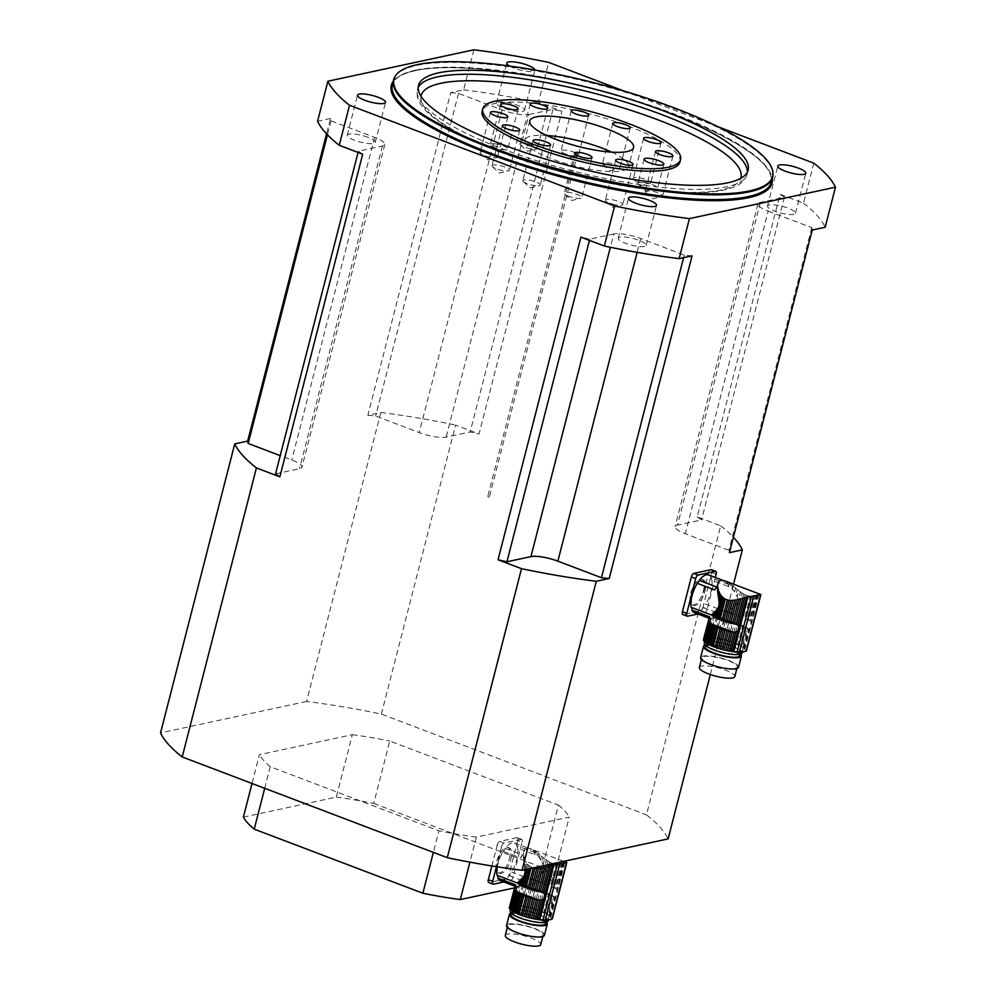 <?xml version="1.0" encoding="UTF-8"?>
<svg xmlns="http://www.w3.org/2000/svg" width="996" height="996" viewBox="0 0 996 996"><rect width="100%" height="100%" fill="white"/><g stroke="black" fill="none" stroke-linecap="round" stroke-linejoin="round"><path stroke-width="0.75" stroke-dasharray="4.98 3.74" d="M728.001 610.797L727.665 612.067A21.265 5.03 14.4 0 0 727.18 611.967L726.121 611.83L730.13 609.54L729.383 612.428A21.265 5.03 14.4 0 1 731.251 612.864A2.901 0.685 14.4 0 0 732.981 613.312L734.811 606.166L732.508 607.971L731.251 612.864M730.13 609.54L732.508 607.971M727.665 612.067A2.901 0.685 14.4 0 0 729.383 612.428M734.811 606.166C737.824 603.626 738.634 600.488 737.227 596.753L738.783 590.728L740.439 591.985L734.836 613.822A21.265 5.03 14.4 0 0 732.981 613.312M740.439 591.985L741.97 593.068L736.517 614.333A2.901 0.685 14.4 0 1 734.836 613.822M741.97 593.068L743.639 594.077L738.297 614.906A21.265 5.03 14.4 0 0 736.517 614.333M743.639 594.077L745.17 594.861L739.879 615.466A2.901 0.685 14.4 0 1 738.297 614.906M745.17 594.861L747.224 595.645L741.933 616.238A21.265 5.03 14.4 0 0 739.879 615.466M747.224 595.645L748.706 596.006L743.352 616.823A2.901 0.685 14.4 0 1 741.933 616.238M748.706 596.006L750.262 596.206L744.796 617.483A21.265 5.03 14.4 0 0 743.352 616.823M750.262 596.206L751.631 596.243L746.029 618.08A2.901 0.685 14.4 0 1 744.796 617.483M751.631 596.243L753.038 596.143L747.249 618.728A21.265 5.03 14.4 0 0 746.029 618.08M753.038 596.143L754.246 595.969L748.245 619.325A2.901 0.685 14.4 0 1 747.249 618.728M754.246 595.969L755.429 595.695L749.204 619.96A21.265 5.03 14.4 0 0 748.245 619.325M755.429 595.695L756.387 595.409L749.938 620.533A2.901 0.685 14.4 0 1 749.204 619.96M756.387 595.409L757.284 595.085L750.137 620.695A21.265 5.03 14.4 0 0 749.938 620.533M724.366 639.693A21.265 5.03 14.4 0 0 722.498 639.258L727.329 620.433A21.265 5.03 -165.6 0 1 729.197 620.869L724.366 639.693A2.901 0.685 14.4 0 0 726.096 640.129L730.927 621.317A21.265 5.03 -165.6 0 1 732.782 621.828L727.952 640.64A2.901 0.685 14.4 0 0 729.632 641.15L734.463 622.338A21.265 5.03 -165.6 0 1 736.243 622.911L731.413 641.723A2.901 0.685 14.4 0 0 732.994 642.283L737.824 623.471A21.265 5.03 -165.6 0 1 739.879 624.243L735.048 643.055A2.901 0.685 14.4 0 0 736.467 643.653L741.298 624.841A21.265 5.03 -165.6 0 1 742.742 625.488L737.912 644.3A2.901 0.685 14.4 0 0 739.144 644.898L743.975 626.086A21.265 5.03 -165.6 0 1 745.195 626.733L740.364 645.545A2.901 0.685 14.4 0 0 741.36 646.143L746.191 627.331A21.265 5.03 -165.6 0 1 747.137 627.966L742.306 646.778A2.901 0.685 14.4 0 0 743.053 647.35L747.884 628.538A21.265 5.03 -165.6 0 1 748.071 628.7L749.154 629.086L749.826 628.277L757.284 595.085M750.909 622.251L750.573 621.23M757.956 594.786L750.897 624.094M717.357 587.192L717.456 585.698L717.357 587.192M717.68 584.266L718.004 583.133L717.68 584.266M718.539 581.888L718.004 583.133M718.477 582.1L719.025 581.353L718.477 582.1M720.482 580.382L719.025 581.353M721.154 580.245L723.171 580.357M725.449 581.527L731.998 587.727L737.227 596.753M726.121 611.83L705.766 604.099A4.258 1.768 110.8 0 0 703.338 607.61A20.169 8.391 -69.2 0 1 694.299 612.615M708.629 574.929A20.169 8.391 -69.2 0 1 711.219 577.805L728.574 584.403A20.169 8.391 -69.2 0 1 729.209 586.769L711.854 580.17A20.169 8.391 -69.2 0 1 705.766 604.099M712.401 617.894L710.746 618.317L705.678 638.013A21.265 5.03 14.4 0 1 706.363 637.876A2.901 0.685 14.4 0 0 707.309 637.739L712.401 617.894L713.634 617.495L708.467 637.652A21.265 5.03 14.4 0 0 707.309 637.739M711.418 618.167L706.363 637.876M718.066 615.74L714.941 617.022L709.65 637.614A21.265 5.03 14.4 0 1 711.044 637.639A2.901 0.685 14.4 0 0 712.426 637.714L718.066 615.74L719.909 614.93L714.02 637.851A21.265 5.03 14.4 0 0 712.426 637.714M716.498 616.412L711.044 637.639M725.549 581.154L726.644 582.336M729.271 584.64L729.558 583.482L728.201 582.598L727.989 583.432M703.338 607.61L721.241 614.42L715.564 638.025A21.265 5.03 14.4 0 1 717.294 638.274A2.901 0.685 14.4 0 0 718.95 638.548L723.806 619.637L725.125 619.973A21.265 5.03 -165.6 0 1 725.611 620.072L720.78 638.884A21.265 5.03 14.4 0 0 718.95 638.548M720.917 617.184L722.274 618.877L717.294 638.274M731.998 587.727L732.521 585.673L731.089 584.577L730.678 586.146M734.724 591.636L735.621 588.163L734.114 586.943L733.43 589.644M738.783 590.728L737.252 589.508L736.081 594.064M740.713 651.123A19.571 4.631 -165.6 0 1 718.801 648.122A19.571 4.631 -165.6 0 1 705.131 639.942A19.571 4.631 -165.6 0 1 725.237 640.316A19.571 4.631 -165.6 0 1 743.028 649.678A19.571 4.631 -165.6 0 1 740.713 651.123M742.207 652.878A19.571 4.631 14.4 0 0 728.549 644.698A19.571 4.631 14.4 0 0 706.625 641.685A19.571 4.631 14.4 0 0 704.309 643.142M703.462 639.644A2.901 0.685 14.4 0 0 703.674 639.469A2.901 0.685 14.4 0 0 703.599 639.245L709.102 617.669L703.911 638.847A21.265 5.03 14.4 0 0 703.599 639.245M703.911 638.847A2.901 0.685 14.4 0 0 704.346 638.623A2.901 0.685 14.4 0 0 704.346 638.536L709.202 618.255L710.061 618.404L704.969 638.237A21.265 5.03 14.4 0 0 704.346 638.536M704.969 638.237A2.901 0.685 14.4 0 0 705.678 638.013M710.746 618.317L710.061 618.404M708.467 637.652A2.901 0.685 14.4 0 0 709.65 637.614M714.941 617.022L713.634 617.495M726.794 581.776L728.201 582.598M714.02 637.851A2.901 0.685 14.4 0 0 715.564 638.025M721.241 614.42L719.909 614.93M729.558 583.482L731.089 584.577M722.274 618.877L748.581 629.049L743.713 647.948A21.265 5.03 14.4 0 0 743.053 647.35M732.521 585.673L734.114 586.943M720.78 638.884A2.901 0.685 14.4 0 0 722.498 639.258M727.329 620.433A2.901 0.685 -165.6 0 1 725.611 620.072M735.621 588.163L737.252 589.508M730.927 621.317A2.901 0.685 -165.6 0 1 729.197 620.869M727.952 640.64A21.265 5.03 14.4 0 0 726.096 640.129M734.463 622.338A2.901 0.685 -165.6 0 1 732.782 621.828M731.413 641.723A21.265 5.03 14.4 0 0 729.632 641.15M737.824 623.471A2.901 0.685 -165.6 0 1 736.243 622.911M735.048 643.055A21.265 5.03 14.4 0 0 732.994 642.283M741.298 624.841A2.901 0.685 -165.6 0 1 739.879 624.243M737.912 644.3A21.265 5.03 14.4 0 0 736.467 643.653M743.975 626.086A2.901 0.685 -165.6 0 1 742.742 625.488M740.364 645.545A21.265 5.03 14.4 0 0 739.144 644.898M746.191 627.331A2.901 0.685 -165.6 0 1 745.195 626.733M742.306 646.778A21.265 5.03 14.4 0 0 741.36 646.143M747.884 628.538A2.901 0.685 -165.6 0 1 747.137 627.966M743.713 647.948A2.901 0.685 14.4 0 0 744.174 648.483L749.154 629.086M749.826 628.277L744.498 649.006A21.265 5.03 14.4 0 0 744.174 648.483M744.498 649.006A5.104 1.208 14.4 0 0 744.859 649.404L746.153 650.475A3.399 0.809 14.4 0 1 746.415 650.911M760.645 594.475L758.491 594.5M705.131 646.765A17.866 4.233 -165.6 0 1 707.247 645.445A17.866 4.233 -165.6 0 1 727.267 648.184A17.866 4.233 -165.6 0 1 739.742 655.654M708.069 642.233A17.866 4.233 -165.6 0 1 728.088 644.985A17.866 4.233 -165.6 0 1 740.563 652.455A17.866 4.233 -165.6 0 1 722.212 652.106A17.866 4.233 -165.6 0 1 705.952 643.565A17.866 4.233 -165.6 0 1 708.069 642.233M740.551 654.16A19.571 4.631 14.4 0 0 724.329 646.914A19.571 4.631 14.4 0 0 705.803 644.898A19.571 4.631 14.4 0 0 705.143 645.059M699.379 667.482A18.289 4.333 -165.6 0 1 701.545 666.125A18.289 4.333 -165.6 0 1 722.038 668.938A18.289 4.333 -165.6 0 1 734.811 676.583M704.01 656.513A18.289 4.333 -165.6 0 1 724.503 659.327A18.289 4.333 -165.6 0 1 737.277 666.971A18.289 4.333 -165.6 0 1 718.477 666.623A18.289 4.333 -165.6 0 1 701.844 657.87A18.289 4.333 -165.6 0 1 704.01 656.513M738.509 667.283A19.571 4.631 14.4 0 0 724.851 659.115A19.571 4.631 14.4 0 0 702.927 656.103A19.571 4.631 14.4 0 0 700.611 657.559M715.327 577.468L707.247 608.942L702.902 607.299A3.399 1.419 -69.2 0 1 700.487 610.834L683.206 614.557L687.539 616.213M711.443 569.712A3.399 1.419 -69.2 0 1 711.829 572.551L702.902 607.299M700.487 610.834L704.832 612.49L697.885 613.984M711.219 577.805A4.258 1.768 110.8 0 0 711.854 580.17M704.832 612.49A3.399 1.419 110.8 0 0 707.247 608.942M703.5 590.753A13.608 5.665 110.8 0 0 701.968 579.398A13.608 5.665 110.8 0 0 691.834 590.105A13.608 5.665 110.8 0 0 692.295 604.846A13.608 5.665 110.8 0 0 703.5 590.753M728.574 584.403A4.258 1.768 110.8 0 0 729.209 586.769M716.61 586.98A4.258 1.768 -69.2 0 1 714.605 589.918M704.944 591.3A13.608 5.665 110.8 0 0 703.413 579.946A13.608 5.665 110.8 0 0 693.278 590.665A13.608 5.665 110.8 0 0 693.739 605.394A13.608 5.665 110.8 0 0 704.944 591.3M533.906 878.783L533.582 880.053A21.265 5.03 14.4 0 0 533.097 879.966L532.026 879.817L536.035 877.526L535.3 880.414A21.265 5.03 14.4 0 1 537.168 880.862A2.901 0.685 14.4 0 0 538.898 881.298L540.728 874.164L538.425 875.957L537.168 880.862M536.035 877.526L538.425 875.957M533.582 880.053A2.901 0.685 14.4 0 0 535.3 880.414M540.728 874.164C543.729 871.612 544.538 868.475 543.144 864.74L544.688 858.714L546.356 859.984L540.741 881.809A21.265 5.03 14.4 0 0 538.898 881.298M546.356 859.984L547.887 861.054L542.422 882.319A2.901 0.685 14.4 0 1 540.741 881.809M547.887 861.054L549.555 862.075L544.202 882.892A21.265 5.03 14.4 0 0 542.422 882.319M549.555 862.075L551.087 862.847L545.796 883.452A2.901 0.685 14.4 0 1 544.202 882.892M551.087 862.847L553.129 863.632L547.837 884.224A21.265 5.03 14.4 0 0 545.796 883.452M553.129 863.632L554.61 863.993L549.269 884.822A2.901 0.685 14.4 0 1 547.837 884.224M554.61 863.993L556.166 864.192L550.713 885.469A21.265 5.03 14.4 0 0 549.269 884.822M556.166 864.192L557.548 864.229L551.946 886.067A2.901 0.685 14.4 0 1 550.713 885.469M557.548 864.229L558.955 864.142L553.154 886.714A21.265 5.03 14.4 0 0 551.946 886.067M558.955 864.142L560.163 863.955L554.162 887.312A2.901 0.685 14.4 0 1 553.154 886.714M560.163 863.955L561.346 863.681L555.108 887.946A21.265 5.03 14.4 0 0 554.162 887.312M561.346 863.681L562.304 863.395L555.855 888.519A2.901 0.685 14.4 0 1 555.108 887.946M562.304 863.395L563.201 863.071L556.042 888.681A21.265 5.03 14.4 0 0 555.855 888.519M530.283 907.68A21.265 5.03 14.4 0 0 528.415 907.244L533.246 888.432A21.265 5.03 -165.6 0 1 535.113 888.868L530.283 907.68A2.901 0.685 14.4 0 0 532.001 908.115L536.832 889.303A21.265 5.03 -165.6 0 1 538.687 889.814L533.856 908.638A2.901 0.685 14.4 0 0 535.537 909.136L540.367 890.324A21.265 5.03 -165.6 0 1 542.148 890.897L537.317 909.709A2.901 0.685 14.4 0 0 538.911 910.269L543.741 891.457A21.265 5.03 -165.6 0 1 545.783 892.229L540.953 911.041A2.901 0.685 14.4 0 0 542.384 911.639L547.215 892.827A21.265 5.03 -165.6 0 1 548.659 893.474L543.828 912.286A2.901 0.685 14.4 0 0 545.049 912.884L549.879 894.072A21.265 5.03 -165.6 0 1 551.099 894.719L546.269 913.544A2.901 0.685 14.4 0 0 547.277 914.129L552.108 895.317A21.265 5.03 -165.6 0 1 553.054 895.952L548.223 914.764A2.901 0.685 14.4 0 0 548.97 915.336L553.801 896.525A21.265 5.03 -165.6 0 1 553.988 896.686L555.058 897.072L555.731 896.263L563.201 863.071M556.826 890.237L556.478 889.216M563.873 862.773L556.814 892.08M497.278 866.831A20.169 8.391 -69.2 0 1 503.167 851.306L520.522 857.905A20.169 8.391 -69.2 0 1 522.514 854.966L505.159 848.368A20.169 8.391 -69.2 0 1 514.546 842.915A20.169 8.391 -69.2 0 1 517.136 845.791L534.491 852.389A20.169 8.391 -69.2 0 1 535.126 854.755L517.771 848.169A20.169 8.391 -69.2 0 1 511.67 872.085A4.258 1.768 110.8 0 0 509.242 875.596A20.169 8.391 -69.2 0 1 500.216 880.613M526.037 869.458L527.419 864.055L526.398 862.648L524.967 869.695M524.855 868.674L523.56 854.033L523.286 856.996M523.597 852.252L523.56 854.033L523.597 852.252M524.394 850.086L523.734 851.692L524.394 850.086M525.639 848.729L524.444 849.874L527.071 848.231L525.651 848.704M527.071 848.231L527.98 848.231L527.071 848.231M529.063 848.455L530.133 848.853L529.063 848.455M531.366 849.513L529.088 848.343M533.906 851.418L535.176 852.626L535.475 851.48L532.549 850.335M536.595 854.132L537.915 855.713L538.438 853.659L536.993 852.564L536.595 854.132L535.176 852.626M539.334 857.631L540.641 859.623L541.525 856.149L540.031 854.929L539.334 857.631L537.915 855.713M544.688 858.714L543.169 857.494L541.998 862.063L540.641 859.623M541.998 862.063L543.144 864.74M532.026 879.817L511.67 872.085M529.212 868.773L529.835 866.308L533.383 867.877M531.204 867.13L530.868 868.412M529.835 866.308L528.515 865.213L527.507 869.147M527.419 864.055L528.515 865.213M523.659 861.005L524.357 858.303L525.602 861.279L524.419 865.835M524.88 859.735L523.983 863.196M524.357 858.303L523.933 856.784L523.41 858.826M523.684 855.427L523.933 856.784M518.318 885.88L516.65 886.303L511.595 906.011A21.265 5.03 14.4 0 1 512.268 905.862A2.901 0.685 14.4 0 0 513.214 905.725L518.318 885.88L519.551 885.481L514.372 905.638A21.265 5.03 14.4 0 0 513.214 905.725M517.335 886.154L512.268 905.862M523.983 883.738L520.846 885.008L515.555 905.601A21.265 5.03 14.4 0 1 516.949 905.625A2.901 0.685 14.4 0 0 518.343 905.7L523.983 883.738L525.813 882.917L519.924 905.837A21.265 5.03 14.4 0 0 518.343 905.7M522.402 884.398L516.949 905.625M509.242 875.596L527.145 882.406L521.468 906.011A21.265 5.03 14.4 0 1 523.211 906.26A2.901 0.685 14.4 0 0 524.867 906.534L529.723 887.623L531.03 887.971A21.265 5.03 -165.6 0 1 531.528 888.058L526.697 906.883A21.265 5.03 14.4 0 0 524.867 906.534M526.822 885.17L528.191 886.863L523.211 906.26M546.63 919.121A19.571 4.631 -165.6 0 1 524.705 916.108A19.571 4.631 -165.6 0 1 511.035 907.929A19.571 4.631 -165.6 0 1 531.142 908.302A19.571 4.631 -165.6 0 1 548.945 917.665A19.571 4.631 -165.6 0 1 546.63 919.121M548.124 920.864A19.571 4.631 14.4 0 0 534.454 912.685A19.571 4.631 14.4 0 0 512.542 909.672A19.571 4.631 14.4 0 0 510.213 911.128M525.602 861.279L526.398 862.648M509.379 907.63A2.901 0.685 14.4 0 0 509.579 907.456A2.901 0.685 14.4 0 0 509.516 907.232L515.019 885.656L509.828 906.833A21.265 5.03 14.4 0 0 509.516 907.232M509.828 906.833A2.901 0.685 14.4 0 0 510.251 906.609A2.901 0.685 14.4 0 0 510.251 906.522L515.106 886.241L515.978 886.39L510.873 906.223A21.265 5.03 14.4 0 0 510.251 906.522M510.873 906.223A2.901 0.685 14.4 0 0 511.595 906.011M516.65 886.303L515.978 886.39M514.372 905.638A2.901 0.685 14.4 0 0 515.555 905.601M520.846 885.008L519.551 885.481M530.183 848.642L531.453 849.152L530.183 848.642M532.698 849.762L534.117 850.584M519.924 905.837A2.901 0.685 14.4 0 0 521.468 906.011M527.145 882.406L525.813 882.917M535.475 851.48L536.993 852.564M528.191 886.863L554.486 897.035L549.618 915.947A21.265 5.03 14.4 0 0 548.97 915.336M538.438 853.659L540.031 854.929M526.697 906.883A2.901 0.685 14.4 0 0 528.415 907.244M533.246 888.432A2.901 0.685 -165.6 0 1 531.528 888.058M541.525 856.149L543.169 857.494M536.832 889.303A2.901 0.685 -165.6 0 1 535.113 888.868M533.856 908.638A21.265 5.03 14.4 0 0 532.001 908.115M540.367 890.324A2.901 0.685 -165.6 0 1 538.687 889.814M537.317 909.709A21.265 5.03 14.4 0 0 535.537 909.136M543.741 891.457A2.901 0.685 -165.6 0 1 542.148 890.897M540.953 911.041A21.265 5.03 14.4 0 0 538.911 910.269M547.215 892.827A2.901 0.685 -165.6 0 1 545.783 892.229M543.828 912.286A21.265 5.03 14.4 0 0 542.384 911.639M549.879 894.072A2.901 0.685 -165.6 0 1 548.659 893.474M546.269 913.544A21.265 5.03 14.4 0 0 545.049 912.884M552.108 895.317A2.901 0.685 -165.6 0 1 551.099 894.719M548.223 914.764A21.265 5.03 14.4 0 0 547.277 914.129M553.801 896.525A2.901 0.685 -165.6 0 1 553.054 895.952M549.618 915.947A2.901 0.685 14.4 0 0 550.078 916.469L555.058 897.072M555.731 896.263L550.415 916.992A21.265 5.03 14.4 0 0 550.078 916.469M550.415 916.992A5.104 1.208 14.4 0 0 550.763 917.391L552.058 918.461A3.399 0.809 14.4 0 1 552.319 918.91M566.562 862.461L564.408 862.486M511.048 914.751A17.866 4.233 -165.6 0 1 513.164 913.432A17.866 4.233 -165.6 0 1 533.171 916.183A17.866 4.233 -165.6 0 1 545.659 923.641M513.986 910.232A17.866 4.233 -165.6 0 1 533.993 912.971A17.866 4.233 -165.6 0 1 546.48 920.441A17.866 4.233 -165.6 0 1 528.117 920.092A17.866 4.233 -165.6 0 1 511.869 911.552A17.866 4.233 -165.6 0 1 513.986 910.232M546.468 922.147A19.571 4.631 14.4 0 0 530.245 914.901A19.571 4.631 14.4 0 0 511.72 912.884A19.571 4.631 14.4 0 0 511.048 913.058M505.283 935.468A18.289 4.333 -165.6 0 1 507.462 934.111A18.289 4.333 -165.6 0 1 527.942 936.925A18.289 4.333 -165.6 0 1 540.716 944.569M509.927 924.5A18.289 4.333 -165.6 0 1 530.407 927.313A18.289 4.333 -165.6 0 1 543.181 934.958A18.289 4.333 -165.6 0 1 524.394 934.609A18.289 4.333 -165.6 0 1 507.748 925.857A18.289 4.333 -165.6 0 1 509.927 924.5M544.426 935.281A19.571 4.631 14.4 0 0 530.756 927.102A19.571 4.631 14.4 0 0 508.844 924.089A19.571 4.631 14.4 0 0 506.516 925.545M522.078 842.18A3.399 1.419 110.8 0 0 521.692 839.342A3.399 1.419 110.8 0 0 521.306 839.329L516.974 837.673A3.399 1.419 -69.2 0 1 517.36 837.698A3.399 1.419 -69.2 0 1 517.733 840.537L522.078 842.18L513.152 876.928L508.819 875.285A3.399 1.419 -69.2 0 1 506.404 878.821L489.111 882.543L493.456 884.199M517.733 840.537L508.819 875.285M506.404 878.821L510.736 880.476L503.802 881.97M521.306 839.329L504.013 843.039A3.399 1.419 110.8 0 0 501.598 846.588L497.265 844.944L491.862 865.972M501.598 846.588L496.444 866.694M516.974 837.673L499.681 841.396L504.013 843.039M505.159 848.368A4.258 1.768 -69.2 0 1 503.167 851.306M517.136 845.791A4.258 1.768 110.8 0 0 517.771 848.169M510.736 880.476A3.399 1.419 110.8 0 0 513.152 876.928M509.417 858.739A13.608 5.665 110.8 0 0 507.873 847.384A13.608 5.665 110.8 0 0 497.739 858.104A13.608 5.665 110.8 0 0 498.199 872.832A13.608 5.665 110.8 0 0 509.417 858.739M497.265 844.944A3.399 1.419 -69.2 0 1 499.681 841.396M534.491 852.389A4.258 1.768 110.8 0 0 535.126 854.755M522.514 854.966A4.258 1.768 -69.2 0 1 520.522 857.905M510.861 859.287A13.608 5.665 110.8 0 0 509.317 847.932A13.608 5.665 110.8 0 0 499.195 858.652A13.608 5.665 110.8 0 0 499.656 873.38A13.608 5.665 110.8 0 0 510.861 859.287M243.385 817.118L336.299 797.124L352.335 734.687L259.421 754.669L252.013 783.479M264.712 788.309L270.252 766.708L438.912 830.801L433.36 852.402M336.299 797.124A161.651 38.284 -165.6 0 1 373.737 803.436L389.76 740.999L558.42 805.092L542.384 867.541A161.651 38.284 -165.6 0 1 553.228 879.568L569.264 817.118L476.349 837.113L469.913 862.163M553.228 879.568L514.434 887.909M373.737 803.436L542.384 867.541M813.794 163.157L803.523 203.184L780.08 194.282L697.237 516.912L720.681 525.826L646.479 814.84A263.741 62.474 -165.6 0 1 668.129 838.893M473.909 49.8L463.626 89.827L450.715 92.603L367.873 415.245L380.796 412.469L306.581 701.483A263.741 62.474 -165.6 0 1 381.381 714.095L646.479 814.84M381.381 714.095L455.595 425.08L479.039 433.995L561.881 111.353L538.425 102.439L548.709 62.412M624.094 91.059L718.079 126.778M306.581 701.483L160.543 732.907M362.693 154.206A248.427 58.839 -165.6 0 1 358.386 151.205L382.389 146.038A20.418 4.831 14.4 0 0 384.817 144.52A20.418 4.831 14.4 0 0 374.596 137.386L331.021 120.827A248.427 58.839 -165.6 0 1 330.51 118.474L326.551 133.875M330.51 118.474L317.587 121.251M710.335 674.529L733.529 584.166M275.543 473.847L299.547 468.68A20.418 4.831 14.4 0 0 301.975 467.161A20.418 4.831 14.4 0 0 291.753 460.028L280.212 455.645M380.796 412.469A263.741 62.474 -165.6 0 1 455.595 425.08M367.873 415.245A248.427 58.839 -165.6 0 1 375.654 416.042L419.229 432.6A20.418 4.831 14.4 0 0 446.146 437.144L470.149 431.978A248.427 58.839 -165.6 0 1 479.039 433.995M720.681 525.826A263.741 62.474 -165.6 0 1 733.38 537.255M697.237 516.912A248.427 58.839 -165.6 0 1 701.545 519.912L677.541 525.079A20.418 4.831 14.4 0 0 675.114 526.598A20.418 4.831 14.4 0 0 685.335 533.731L728.91 550.29A248.427 58.839 -165.6 0 1 729.421 552.656M558.42 805.092A161.651 38.284 -165.6 0 1 569.264 817.118M352.335 734.687A161.651 38.284 -165.6 0 1 389.76 740.999M270.252 766.708A161.651 38.284 -165.6 0 1 259.421 754.669M476.349 837.113A161.651 38.284 -165.6 0 1 438.912 830.801M803.523 203.184A263.741 62.474 -165.6 0 1 825.186 227.237M769.236 205.002A14.467 3.424 14.4 0 0 767.518 206.072A14.467 3.424 14.4 0 0 780.677 212.995A14.467 3.424 14.4 0 0 795.53 213.269A14.467 3.424 14.4 0 0 788.297 208.214A14.467 3.424 14.4 0 0 769.236 205.002M463.626 89.827A263.741 62.474 -165.6 0 1 538.425 102.439M509.554 66.047A14.467 3.424 14.4 0 0 533.109 71.326A14.467 3.424 14.4 0 0 534.827 70.255A14.467 3.424 14.4 0 0 534.84 69.981M522.825 111.365A14.467 3.424 14.4 0 0 524.543 110.282A14.467 3.424 14.4 0 0 511.384 103.372A14.467 3.424 14.4 0 0 496.531 103.086A14.467 3.424 14.4 0 0 506.628 109.137A14.467 3.424 14.4 0 0 522.825 111.365M368.01 137.348A14.467 3.424 14.4 0 0 347.231 135.207A14.467 3.424 14.4 0 0 360.39 142.129A14.467 3.424 14.4 0 0 375.255 142.403A14.467 3.424 14.4 0 0 368.01 137.348M619.935 237.123A14.467 3.424 14.4 0 0 618.23 238.193A14.467 3.424 14.4 0 0 628.327 244.244A14.467 3.424 14.4 0 0 644.524 246.46A14.467 3.424 14.4 0 0 646.242 245.39A14.467 3.424 14.4 0 0 636.145 239.351A14.467 3.424 14.4 0 0 619.935 237.123M394.727 77.115A195.677 46.351 -165.6 0 1 416.789 65.4A195.677 46.351 -165.6 0 1 629.982 93.636A195.677 46.351 -165.6 0 1 772.983 174.238M679.932 161.999A102.09 24.178 14.4 0 0 608.631 119.333A102.09 24.178 14.4 0 0 494.277 103.634A102.09 24.178 14.4 0 0 482.164 111.228M692.058 255.872A248.427 58.839 -165.6 0 1 684.277 255.076L640.702 238.517A20.418 4.831 14.4 0 0 613.785 233.973L610.361 247.282M613.785 233.973L589.769 239.14A248.427 58.839 -165.6 0 1 580.892 237.123M684.277 255.076L683.605 257.69M589.769 239.14L589.458 240.385M358.386 151.205L358.062 152.45M331.021 120.827L327.435 134.796M450.715 92.603A248.427 58.839 -165.6 0 1 458.496 93.4L502.071 109.958A20.418 4.831 14.4 0 0 528.988 114.503L446.146 437.144M528.988 114.503L552.992 109.336A248.427 58.839 -165.6 0 1 561.881 111.353M458.496 93.4L375.654 416.042M552.992 109.336L470.149 431.978M780.08 194.282A248.427 58.839 -165.6 0 1 784.387 197.27L760.384 202.437A20.418 4.831 14.4 0 0 757.956 203.956A20.418 4.831 14.4 0 0 768.177 211.09L685.335 533.731M768.177 211.09L811.752 227.648A248.427 58.839 -165.6 0 1 812.263 230.014M784.387 197.27L701.545 519.912M811.752 227.648L728.91 550.29M656.489 189.003A10.209 2.415 -165.6 0 1 647.076 188.02A10.209 2.415 -165.6 0 1 638.523 184.335A10.209 2.415 -165.6 0 1 637.913 183.164A10.209 2.415 -165.6 0 1 639.133 182.417A10.209 2.415 -165.6 0 1 650.562 183.986A10.209 2.415 -165.6 0 1 657.696 188.244A10.209 2.415 -165.6 0 1 656.601 188.979A10.209 2.415 -165.6 0 1 656.489 189.003M661.581 196.66A9.001 2.129 -165.6 0 1 653.289 195.789A9.001 2.129 -165.6 0 1 645.744 192.552A9.001 2.129 -165.6 0 1 645.209 191.518A9.001 2.129 -165.6 0 1 646.28 190.846A9.001 2.129 -165.6 0 1 656.352 192.228A9.001 2.129 -165.6 0 1 662.639 195.988A9.001 2.129 -165.6 0 1 661.68 196.635A9.001 2.129 -165.6 0 1 661.581 196.66M650.774 182.629A9.001 2.129 -165.6 0 1 650.762 182.791A9.001 2.129 -165.6 0 1 649.79 183.438A9.001 2.129 -165.6 0 1 641.511 182.629A9.001 2.129 -165.6 0 1 633.854 179.355A9.001 2.129 -165.6 0 1 633.307 178.496A9.001 2.129 -165.6 0 1 633.319 178.321A9.001 2.129 -165.6 0 1 642.221 178.409A9.001 2.129 -165.6 0 1 650.774 182.629M618.69 166.344A9.001 2.129 -165.6 0 1 619.935 167.913A9.001 2.129 -165.6 0 1 618.977 168.548A9.001 2.129 -165.6 0 1 611.507 167.938A9.001 2.129 -165.6 0 1 603.75 165A9.001 2.129 -165.6 0 1 603.041 164.465A9.001 2.129 -165.6 0 1 602.505 163.431A9.001 2.129 -165.6 0 1 609.129 163.033A9.001 2.129 -165.6 0 1 618.69 166.344M573.945 152.176A9.001 2.129 -165.6 0 1 578.452 155.314A9.001 2.129 -165.6 0 1 577.481 155.961A9.001 2.129 -165.6 0 1 565.516 153.982A9.001 2.129 -165.6 0 1 561.545 151.865A9.001 2.129 -165.6 0 1 561.009 150.844A9.001 2.129 -165.6 0 1 573.945 152.176M528.503 143.922A9.001 2.129 -165.6 0 1 537.404 148.392A9.001 2.129 -165.6 0 1 536.433 149.039A9.001 2.129 -165.6 0 1 528.851 148.392A9.001 2.129 -165.6 0 1 520.497 144.943A9.001 2.129 -165.6 0 1 519.962 143.922A9.001 2.129 -165.6 0 1 528.503 143.922M494.551 143.785A9.001 2.129 -165.6 0 1 503.59 145.976A9.001 2.129 -165.6 0 1 507.798 149.002A9.001 2.129 -165.6 0 1 506.827 149.649A9.001 2.129 -165.6 0 1 503.59 149.736A9.001 2.129 -165.6 0 1 490.891 145.553A9.001 2.129 -165.6 0 1 490.356 144.52A9.001 2.129 -165.6 0 1 494.551 143.785M481.193 151.815A9.001 2.129 -165.6 0 1 491.277 153.21A9.001 2.129 -165.6 0 1 497.564 156.97A9.001 2.129 -165.6 0 1 496.593 157.605A9.001 2.129 -165.6 0 1 496.494 157.629A9.001 2.129 -165.6 0 1 488.202 156.758A9.001 2.129 -165.6 0 1 480.657 153.521A9.001 2.129 -165.6 0 1 480.122 152.488A9.001 2.129 -165.6 0 1 481.193 151.815M491.999 165.859A9.001 2.129 -165.6 0 1 492.012 165.685A9.001 2.129 -165.6 0 1 500.913 165.772A9.001 2.129 -165.6 0 1 509.466 169.992A9.001 2.129 -165.6 0 1 509.454 170.167A9.001 2.129 -165.6 0 1 508.483 170.802A9.001 2.129 -165.6 0 1 500.204 169.992A9.001 2.129 -165.6 0 1 492.547 166.718A9.001 2.129 -165.6 0 1 491.999 165.859M524.07 182.144A9.001 2.129 -165.6 0 1 523.361 181.608A9.001 2.129 -165.6 0 1 522.825 180.575A9.001 2.129 -165.6 0 1 529.461 180.176A9.001 2.129 -165.6 0 1 539.023 183.476A9.001 2.129 -165.6 0 1 540.268 185.044A9.001 2.129 -165.6 0 1 539.297 185.692A9.001 2.129 -165.6 0 1 531.827 185.069A9.001 2.129 -165.6 0 1 524.07 182.144M568.828 196.312A9.001 2.129 -165.6 0 1 564.856 194.195A9.001 2.129 -165.6 0 1 564.321 193.162A9.001 2.129 -165.6 0 1 577.257 194.494A9.001 2.129 -165.6 0 1 581.764 197.644A9.001 2.129 -165.6 0 1 580.793 198.291A9.001 2.129 -165.6 0 1 568.828 196.312M614.258 204.566A9.001 2.129 -165.6 0 1 605.904 201.117A9.001 2.129 -165.6 0 1 605.369 200.084A9.001 2.129 -165.6 0 1 613.91 200.084A9.001 2.129 -165.6 0 1 622.811 204.566A9.001 2.129 -165.6 0 1 621.84 205.213A9.001 2.129 -165.6 0 1 614.258 204.566M611.594 152.139A53.597 12.699 -165.6 0 1 628.638 166.755A53.597 12.699 -165.6 0 1 622.288 170.739A53.597 12.699 -165.6 0 1 562.254 162.497A53.597 12.699 -165.6 0 1 524.817 140.1A53.597 12.699 -165.6 0 1 546.792 135.493M577.456 153.695L575.9 153.21L577.456 153.695M489.273 497.153L487.716 496.668L489.273 497.153M758.977 594.425L744.859 649.404M760.496 594.612L746.153 650.475M711.829 572.551L716.161 574.194M711.804 615.279L734.749 624.006M750.137 620.695L727.18 611.967M725.125 619.973L748.071 628.7M564.881 862.412L550.763 917.391M566.4 862.598L552.058 918.461M517.708 883.265L540.666 891.993M556.042 888.681L533.097 879.966M531.03 887.971L553.988 896.686M393.208 81.361A196.523 46.551 -165.6 0 1 414.622 70.728A196.523 46.551 -165.6 0 1 626.173 98.318A196.523 46.551 -165.6 0 1 772.274 178.682M415.556 70.206A195.677 46.351 14.4 0 0 392.337 84.747C393.893 78.472 401.45 73.816 415.008 70.766C463.862 58.602 598.945 82.805 686.817 119.62C745.394 144.482 773.581 165.299 771.402 182.069A195.677 46.351 14.4 0 0 634.738 100.297A195.677 46.351 14.4 0 0 415.556 70.206M421.022 96.288A165.05 39.093 14.4 0 0 537.902 164.987A165.05 39.093 14.4 0 0 721.328 189.925A165.05 39.093 14.4 0 0 740.7 178.359M747.386 172.071A170.154 40.301 -165.6 0 1 747.087 174.126A170.154 40.301 -165.6 0 1 726.893 186.775A170.154 40.301 -165.6 0 1 536.309 160.605A170.154 40.301 -165.6 0 1 417.473 89.491A170.154 40.301 -165.6 0 1 418.195 87.548M640.702 238.517L637.154 252.337M382.389 146.038L299.547 468.68M374.596 137.386L291.753 460.028M502.071 109.958L419.229 432.6M760.384 202.437L677.541 525.079M722.698 580.27L723.806 580.693M717.767 585.735L717.494 586.793M705.131 639.942L704.633 641.847M743.028 649.678L742.431 652.044M709.189 619.151L703.711 640.49M709.202 617.931L703.674 639.469M709.538 618.379L704.346 638.623M705.952 643.565L705.479 645.396M740.563 652.455L740.09 654.285M701.844 657.87L701.433 659.464M737.277 666.971L736.866 668.565M736.218 624.405L691.224 607.299M692.295 604.846L693.739 605.394M701.968 579.398L703.413 579.946M514.546 842.915L529.71 848.679M523.672 853.734L523.41 854.78M511.035 907.929L510.55 909.834M548.945 917.665L548.335 920.03M515.094 887.137L509.616 908.477M515.106 885.917L509.579 907.456M515.455 886.365L510.251 906.609M511.869 911.552L511.396 913.382M546.48 920.441L546.007 922.271M507.748 925.857L507.338 927.45M543.181 934.958L542.783 936.551M517.36 837.698L521.692 839.342M563.674 861.366L530.669 848.816M542.135 892.391L497.129 875.285M498.199 872.832L499.656 873.38M507.873 847.384L509.317 847.932M795.53 213.269L805.814 173.242M767.518 206.072L777.801 166.046M524.543 110.282L534.827 70.255M496.531 103.086L506.802 63.059M375.255 142.403L385.527 102.376M347.231 135.207L357.514 95.18M646.242 245.39L656.526 205.363M618.23 238.193L628.501 198.167M418.494 85.494L417.473 89.491C416.228 96.164 418.42 102.538 424.047 108.601C442.025 129.804 499.382 155.463 564.284 172.781C609.477 184.721 649.79 191.332 685.198 192.639C700.649 193.1 713.472 192.265 723.631 190.112L732.122 187.709C739.966 185.094 744.958 180.575 747.087 174.126L748.12 170.117M384.817 144.52L301.975 467.161M757.956 203.956L675.114 526.598M638.523 184.335L646.329 191.481L656.601 188.979M644.088 159.148L637.913 183.164M663.859 164.228L657.696 188.244M645.744 192.552L652.617 198.839L661.68 196.635M655.48 151.492L645.209 191.518M672.923 155.961L662.639 195.988M633.854 179.355L640.727 185.642L649.79 183.438M643.603 138.295L633.319 178.321M661.033 142.764L650.762 182.791M603.041 164.465L609.913 170.764L618.977 168.548M612.777 123.404L602.505 163.431M630.219 127.874L619.935 167.913M561.545 151.865L568.417 158.165L577.481 155.961M571.293 110.805L561.009 150.844M588.723 115.287L578.452 155.314M520.497 144.943L527.37 151.243L536.433 149.039M530.245 103.883L519.962 143.922M547.676 108.365L537.404 148.392M490.891 145.553L497.763 151.853L506.827 149.649M500.639 104.493L490.356 144.52M518.069 108.962L507.798 149.002M480.657 153.521L487.542 159.821L496.593 157.605M490.406 112.461L480.122 152.488M507.836 116.93L497.564 156.97M492.547 166.718L499.419 173.018L508.483 170.802M502.295 125.658L492.012 165.685M519.725 130.127L509.454 170.167M523.361 181.608L530.245 187.895L539.297 185.692M533.109 140.548L522.825 180.575M550.539 145.018L540.268 185.044M564.856 194.195L571.729 200.495L580.793 198.291M574.605 153.135L564.321 193.162M592.035 157.617L581.764 197.644M605.904 201.117L612.777 207.417L621.84 205.213M615.653 160.057L605.369 200.084M633.083 164.527L622.811 204.566M529.748 120.877L524.817 140.1M633.581 147.545L628.638 166.755M575.9 153.21L487.716 496.668M577.556 153.633L489.372 497.091"/><path stroke-width="1.49" d="M734.749 600.078L736.679 599.741L730.678 623.11A2.901 0.685 14.4 0 0 728.96 622.662L734.749 600.078L732.707 600.314L727.105 622.151A2.901 0.685 14.4 0 0 725.424 621.641L730.877 600.376L728.985 600.252L723.644 621.068A2.901 0.685 14.4 0 0 722.05 620.52L727.341 599.916L725.3 599.144L720.008 619.736A2.901 0.685 14.4 0 0 718.577 619.151L723.93 598.322L722.598 597.226L717.132 618.504A2.901 0.685 14.4 0 0 715.9 617.894L721.515 596.056L720.482 594.662L718.938 600.688C719.56 604.609 718.751 607.747 716.522 610.112L711.418 614.993L691.062 607.261A20.169 8.391 -69.2 0 1 697.25 583.32L714.605 589.918A20.169 8.391 -69.2 0 1 716.61 586.98L699.254 580.382A20.169 8.391 -69.2 0 1 708.629 574.929L722.698 580.27M718.938 600.688L717.506 590.84L717.68 584.266M718.477 582.1L717.456 585.698M720.482 580.382L718.539 581.888M714.941 611.756L713.684 616.649A2.901 0.685 14.4 0 1 714.692 617.246A21.265 5.03 14.4 0 0 715.9 617.894M716.522 610.112L714.692 617.246M712.314 614.171L711.991 615.441A2.901 0.685 14.4 0 1 712.738 616.014A21.265 5.03 14.4 0 0 713.684 616.649M713.485 613.113L712.738 616.014M727.105 622.151A21.265 5.03 14.4 0 0 728.96 622.662M730.877 600.376L732.707 600.314M723.644 621.068A21.265 5.03 14.4 0 0 725.424 621.641M727.341 599.916L728.985 600.252M720.008 619.736A21.265 5.03 14.4 0 0 722.05 620.52M723.93 598.322L725.3 599.144M717.132 618.504A21.265 5.03 14.4 0 0 718.577 619.151M721.515 596.056L722.598 597.226M760.496 594.612L744.647 597.65L737.6 625.102L738.92 626.671L737.849 630.854L735.845 631.95L730.865 651.347A21.265 5.03 14.4 0 0 732.521 651.583A5.104 1.208 14.4 0 1 733.766 651.795L737.003 652.442A3.399 0.809 14.4 0 0 739.281 652.617A119.097 28.212 14.4 0 0 746.104 651.147A3.399 0.809 14.4 0 0 746.415 650.911L760.869 594.612M742.779 598.21L740.713 598.783L734.264 623.907A21.265 5.03 14.4 0 0 734.749 624.006L736.069 624.355L742.779 598.21L744.647 597.65M737.6 625.102L736.218 624.405M740.713 598.783L738.783 599.281L732.546 623.546A2.901 0.685 14.4 0 1 734.264 623.907M730.678 623.11A21.265 5.03 14.4 0 0 732.546 623.546M738.783 599.281L736.679 599.741M712.638 625.251L707.807 644.063A2.901 0.685 14.4 0 0 706.799 643.466L711.63 624.654A2.901 0.685 -165.6 0 1 712.638 625.251A21.265 5.03 -165.6 0 0 713.846 625.899L709.015 644.711A2.901 0.685 14.4 0 1 710.248 645.321A21.265 5.03 14.4 0 0 711.692 645.968A2.901 0.685 14.4 0 1 713.124 646.553A21.265 5.03 14.4 0 0 715.165 647.338A2.901 0.685 14.4 0 1 716.759 647.886A21.265 5.03 14.4 0 0 718.539 648.471A2.901 0.685 14.4 0 1 720.22 648.969A21.265 5.03 14.4 0 0 722.063 649.492A2.901 0.685 14.4 0 1 723.793 649.927A21.265 5.03 14.4 0 0 725.661 650.363A2.901 0.685 14.4 0 1 727.379 650.724A21.265 5.03 14.4 0 0 729.209 651.073A2.901 0.685 14.4 0 1 730.865 651.347M717.755 593.018L718.44 590.317L719.685 593.292L718.514 597.849M718.963 591.749L718.079 595.21M710.683 624.019L705.853 642.831A2.901 0.685 14.4 0 0 705.106 642.258L709.936 623.446A2.901 0.685 -165.6 0 1 710.683 624.019A21.265 5.03 -165.6 0 0 711.63 624.654M718.44 590.317L718.029 588.798L717.506 590.84M718.029 588.798L717.78 587.441L717.369 589.01M717.78 587.441L717.655 586.046L717.357 587.192M717.668 584.864L717.655 586.046L717.668 584.864M725.549 581.154L721.166 580.245M704.633 641.847L704.309 643.142A19.571 4.631 14.4 0 0 717.967 651.322A19.571 4.631 14.4 0 0 739.891 654.335A19.571 4.631 14.4 0 0 742.207 652.878L742.431 652.044M722.063 649.492L726.893 630.667A2.901 0.685 -165.6 0 1 728.624 631.115L723.793 649.927M726.893 630.667A21.265 5.03 -165.6 0 1 725.051 630.157L720.22 648.969M725.051 630.157A2.901 0.685 -165.6 0 0 723.37 629.646L718.539 648.471M723.37 629.646A21.265 5.03 -165.6 0 1 721.59 629.074L716.759 647.886M721.59 629.074A2.901 0.685 -165.6 0 0 719.996 628.526L715.165 647.338M719.996 628.526A21.265 5.03 -165.6 0 1 717.954 627.741L713.124 646.553M717.954 627.741A2.901 0.685 -165.6 0 0 716.522 627.156L711.692 645.968M716.522 627.156A21.265 5.03 -165.6 0 1 715.078 626.509L710.248 645.321M713.846 625.899A2.901 0.685 -165.6 0 1 715.078 626.509M707.807 644.063A21.265 5.03 14.4 0 0 709.015 644.711M719.685 593.292L720.482 594.662M705.853 642.831A21.265 5.03 14.4 0 0 706.799 643.466M709.936 623.446A21.265 5.03 -165.6 0 1 709.75 623.284L704.446 641.661A21.265 5.03 14.4 0 0 705.106 642.258M704.446 641.661A2.901 0.685 14.4 0 0 703.985 641.138L709.003 619.749L703.649 640.59A21.265 5.03 14.4 0 0 703.985 641.138M709.301 622.749L708.965 621.741M703.699 640.378A2.901 0.685 14.4 0 0 703.487 640.117L709.775 616.885L691.859 610.075A4.258 1.768 110.8 0 0 691.373 607.373M709.775 616.885L709.189 619.151M709.364 617.196L703.462 639.644A21.265 5.03 14.4 0 0 703.487 640.117M746.104 651.147L760.645 594.475L724.752 580.83M735.845 631.95L734.064 632.161L729.209 651.073M734.064 632.161L732.695 632.012A21.265 5.03 -165.6 0 1 732.209 631.912L727.379 650.724M732.209 631.912A2.901 0.685 -165.6 0 0 730.491 631.551L725.661 650.363M730.491 631.551A21.265 5.03 -165.6 0 1 728.624 631.115M740.09 654.285L739.742 655.654A17.866 4.233 -165.6 0 1 721.39 655.306A17.866 4.233 -165.6 0 1 705.131 646.765L705.479 645.396M705.143 645.059A19.571 4.631 14.4 0 0 703.487 646.342A19.571 4.631 14.4 0 0 721.278 655.704A19.571 4.631 14.4 0 0 741.385 656.078A19.571 4.631 14.4 0 0 740.551 654.16M736.866 668.565L734.811 676.583A18.289 4.333 -165.6 0 1 716.012 676.222A18.289 4.333 -165.6 0 1 699.379 667.482L701.433 659.464M703.487 646.342L700.611 657.559A19.571 4.631 14.4 0 0 718.402 666.909A19.571 4.631 14.4 0 0 738.509 667.283L741.385 656.078M708.978 618.192L694.299 612.615A20.169 8.391 -69.2 0 1 691.859 610.075M715.788 571.355A3.399 1.419 110.8 0 0 715.389 571.343L711.057 569.687A3.399 1.419 -69.2 0 1 711.443 569.712L715.788 571.355A3.399 1.419 110.8 0 1 716.161 574.194L715.327 577.468M697.885 613.984L687.539 616.213A3.399 1.419 110.8 0 1 687.153 616.188A3.399 1.419 110.8 0 1 686.767 613.349L695.694 578.601L691.349 576.958L682.434 611.693L686.767 613.349M711.057 569.687L693.764 573.41L698.109 575.053A3.399 1.419 110.8 0 0 695.694 578.601M715.389 571.343L698.109 575.053M699.254 580.382A4.258 1.768 -69.2 0 1 697.25 583.32M683.206 614.557A3.399 1.419 -69.2 0 1 682.82 614.532A3.399 1.419 -69.2 0 1 682.434 611.693M691.349 576.958A3.399 1.419 -69.2 0 1 693.764 573.41M524.855 868.674C525.465 872.596 524.655 875.733 522.439 878.099L517.335 882.991L496.967 875.247A20.169 8.391 -69.2 0 1 497.278 866.831M520.858 879.742L519.601 884.635A2.901 0.685 14.4 0 1 520.597 885.232A21.265 5.03 14.4 0 0 521.817 885.88L526.037 869.458M522.439 878.099L520.597 885.232M518.231 882.157L517.908 883.427A2.901 0.685 14.4 0 1 518.642 884A21.265 5.03 14.4 0 0 519.601 884.635M519.389 881.099L518.642 884M544.688 867.267L540.666 868.076L534.864 890.648A2.901 0.685 14.4 0 1 536.595 891.096A21.265 5.03 14.4 0 0 538.463 891.532L544.688 867.267L546.63 866.769L540.181 891.893A21.265 5.03 14.4 0 0 540.666 891.993L542.135 892.391M542.583 867.728L536.595 891.096M540.666 868.076L538.624 868.3L533.009 890.138A21.265 5.03 14.4 0 0 534.864 890.648M538.624 868.3L536.794 868.363L531.329 889.64A2.901 0.685 14.4 0 1 533.009 890.138M536.794 868.363L534.902 868.238L529.548 889.055A21.265 5.03 14.4 0 0 531.329 889.64M534.902 868.238L533.258 867.902L527.967 888.507A2.901 0.685 14.4 0 1 529.548 889.055M530.868 868.412L525.913 887.722A21.265 5.03 14.4 0 0 527.967 888.507M529.212 868.773L524.494 887.137A2.901 0.685 14.4 0 1 525.913 887.722M527.507 869.147L523.049 886.49A21.265 5.03 14.4 0 0 524.494 887.137M523.049 886.49A2.901 0.685 14.4 0 0 521.817 885.88M566.4 862.598L550.564 865.636L543.517 893.101L544.824 894.657L543.754 898.84L541.762 899.936L536.782 919.333A21.265 5.03 14.4 0 0 538.438 919.569A5.104 1.208 14.4 0 1 539.683 919.781L542.92 920.428A3.399 0.809 14.4 0 0 545.186 920.603A119.097 28.212 14.4 0 0 552.008 919.134A3.399 0.809 14.4 0 0 552.319 918.91L566.786 862.598M543.517 893.101L541.986 892.341L548.696 866.196L550.564 865.636M548.696 866.196L546.63 866.769M540.181 891.893A2.901 0.685 14.4 0 0 538.463 891.532M518.543 893.238L513.712 912.05A2.901 0.685 14.4 0 0 512.716 911.452L517.547 892.64A2.901 0.685 -165.6 0 1 518.543 893.238A21.265 5.03 -165.6 0 0 519.763 893.885L514.932 912.71A2.901 0.685 14.4 0 1 516.165 913.307A21.265 5.03 14.4 0 0 517.609 913.955A2.901 0.685 14.4 0 1 519.028 914.54A21.265 5.03 14.4 0 0 521.082 915.324A2.901 0.685 14.4 0 1 522.663 915.872A21.265 5.03 14.4 0 0 524.444 916.457A2.901 0.685 14.4 0 1 526.125 916.955A21.265 5.03 14.4 0 0 527.98 917.478A2.901 0.685 14.4 0 1 529.698 917.914A21.265 5.03 14.4 0 0 531.578 918.349A2.901 0.685 14.4 0 1 533.296 918.71A21.265 5.03 14.4 0 0 535.126 919.059A2.901 0.685 14.4 0 1 536.782 919.333M516.588 892.005L511.757 910.817A2.901 0.685 14.4 0 0 511.023 910.244L515.853 891.432A2.901 0.685 -165.6 0 1 516.588 892.005A21.265 5.03 -165.6 0 0 517.547 892.64M510.55 909.834L510.213 911.128A19.571 4.631 14.4 0 0 523.884 919.308A19.571 4.631 14.4 0 0 545.796 922.321A19.571 4.631 14.4 0 0 548.124 920.864L548.335 920.03M527.98 917.478L532.81 898.666A2.901 0.685 -165.6 0 1 534.528 899.102L529.698 917.914M532.81 898.666A21.265 5.03 -165.6 0 1 530.955 898.143L526.125 916.955M530.955 898.143A2.901 0.685 -165.6 0 0 529.274 897.645L524.444 916.457M529.274 897.645A21.265 5.03 -165.6 0 1 527.494 897.06L522.663 915.872M527.494 897.06A2.901 0.685 -165.6 0 0 525.913 896.512L521.082 915.324M525.913 896.512A21.265 5.03 -165.6 0 1 523.859 895.728L519.028 914.54M523.859 895.728A2.901 0.685 -165.6 0 0 522.439 895.143L517.609 913.955M522.439 895.143A21.265 5.03 -165.6 0 1 520.995 894.495L516.165 913.307M519.763 893.885A2.901 0.685 -165.6 0 1 520.995 894.495M513.712 912.05A21.265 5.03 14.4 0 0 514.932 912.71M511.757 910.817A21.265 5.03 14.4 0 0 512.716 911.452M515.853 891.432A21.265 5.03 -165.6 0 1 515.654 891.271L510.363 909.647A21.265 5.03 14.4 0 0 511.023 910.244M510.363 909.647A2.901 0.685 14.4 0 0 509.902 909.124L514.907 887.735L509.554 908.576A21.265 5.03 14.4 0 0 509.902 909.124M515.218 890.735L514.882 889.727M509.616 908.364A2.901 0.685 14.4 0 0 509.392 908.103L515.679 884.871L497.776 878.061A4.258 1.768 110.8 0 0 497.278 875.36M515.679 884.871L515.094 887.137M515.281 885.183L509.379 907.63A21.265 5.03 14.4 0 0 509.392 908.103M552.008 919.134L566.562 862.461L563.674 861.366M541.762 899.936L539.981 900.147L535.126 919.059M539.981 900.147L538.612 899.998A21.265 5.03 -165.6 0 1 538.126 899.898L533.296 918.71M538.126 899.898A2.901 0.685 -165.6 0 0 536.408 899.537L531.578 918.349M536.408 899.537A21.265 5.03 -165.6 0 1 534.528 899.102M546.007 922.271L545.659 923.641A17.866 4.233 -165.6 0 1 527.295 923.304A17.866 4.233 -165.6 0 1 511.048 914.751L511.396 913.382M511.048 913.058A19.571 4.631 14.4 0 0 509.392 914.34A19.571 4.631 14.4 0 0 527.195 923.69A19.571 4.631 14.4 0 0 547.302 924.064A19.571 4.631 14.4 0 0 546.468 922.147M542.783 936.551L540.716 944.569A18.289 4.333 -165.6 0 1 521.929 944.208A18.289 4.333 -165.6 0 1 505.283 935.468L507.338 927.45M509.392 914.34L506.516 925.545A19.571 4.631 14.4 0 0 524.319 934.895A19.571 4.631 14.4 0 0 544.426 935.281L547.302 924.064M514.882 886.179L500.216 880.613A20.169 8.391 -69.2 0 1 497.776 878.061M503.802 881.97L493.456 884.199A3.399 1.419 110.8 0 1 493.07 884.174A3.399 1.419 110.8 0 1 492.684 881.336L496.444 866.694M491.862 865.972L488.339 879.692L492.684 881.336M489.111 882.543A3.399 1.419 -69.2 0 1 488.725 882.531A3.399 1.419 -69.2 0 1 488.339 879.692M264.712 788.309L254.217 829.145A161.651 38.284 -165.6 0 1 243.385 817.118L252.013 783.479M254.217 829.145L422.877 893.25L433.36 852.402M469.913 862.163L460.314 899.562A161.651 38.284 -165.6 0 1 422.877 893.25M514.434 887.909L460.314 899.562M327.871 81.224A263.741 62.474 14.4 0 0 349.521 105.265L339.25 145.292A263.741 62.474 -165.6 0 1 317.587 121.251L327.871 81.224L473.909 49.8A263.741 62.474 14.4 0 1 548.709 62.412L624.094 91.059M718.079 126.778L813.794 163.157A263.741 62.474 14.4 0 1 835.457 187.198L825.186 227.237L812.263 230.014L729.421 552.656L742.344 549.867L733.529 584.166M339.25 145.292L362.693 154.206L279.851 476.847L256.408 467.933L182.206 756.948A263.741 62.474 -165.6 0 1 160.543 732.907L234.745 443.892L247.668 441.116L326.551 133.875M182.206 756.948L447.291 857.693L521.506 568.679L498.05 559.764L580.892 237.123L604.335 246.037L614.619 206.01A263.741 62.474 14.4 0 0 689.419 218.622L835.457 187.198M349.521 105.265L614.619 206.01M689.419 218.622L679.135 258.649L692.058 255.872L609.216 578.514L596.293 581.291L522.091 870.305A263.741 62.474 -165.6 0 1 447.291 857.693M710.335 674.529L668.129 838.893L522.091 870.305M596.293 581.291A263.741 62.474 -165.6 0 1 521.506 568.679M609.216 578.514A248.427 58.839 -165.6 0 1 601.435 577.717L557.86 561.159A20.418 4.831 14.4 0 0 530.943 556.615L506.939 561.781A248.427 58.839 -165.6 0 1 498.05 559.764M256.408 467.933A263.741 62.474 -165.6 0 1 234.745 443.892M279.851 476.847A248.427 58.839 -165.6 0 1 275.543 473.847L358.062 152.45M327.435 134.796L248.178 443.469L280.212 455.645M248.178 443.469A248.427 58.839 -165.6 0 1 247.668 441.116M733.38 537.255A263.741 62.474 -165.6 0 1 742.344 549.867M779.507 164.975A14.467 3.424 14.4 0 0 777.801 166.046A14.467 3.424 14.4 0 0 790.948 172.968A14.467 3.424 14.4 0 0 805.814 173.242A14.467 3.424 14.4 0 0 795.717 167.204A14.467 3.424 14.4 0 0 779.507 164.975M534.84 69.981A14.467 3.424 14.4 0 0 524.182 64.043A14.467 3.424 14.4 0 0 508.52 61.989A14.467 3.424 14.4 0 0 506.802 63.059A14.467 3.424 14.4 0 0 509.554 66.047M378.293 97.322A14.467 3.424 14.4 0 0 359.232 94.11A14.467 3.424 14.4 0 0 357.514 95.18A14.467 3.424 14.4 0 0 370.661 102.09A14.467 3.424 14.4 0 0 385.527 102.376A14.467 3.424 14.4 0 0 378.293 97.322M679.135 258.649A263.741 62.474 -165.6 0 1 604.335 246.037M630.219 197.096A14.467 3.424 14.4 0 0 628.501 198.167A14.467 3.424 14.4 0 0 641.661 205.076A14.467 3.424 14.4 0 0 656.526 205.363A14.467 3.424 14.4 0 0 646.416 199.312A14.467 3.424 14.4 0 0 630.219 197.096M417.187 64.678A195.453 46.289 14.4 0 0 395.151 76.368A195.453 46.289 14.4 0 0 571.791 172.644A195.453 46.289 14.4 0 0 772.958 173.379A195.453 46.289 14.4 0 0 630.132 92.877A195.453 46.289 14.4 0 0 417.187 64.678M727.927 182.766A170.154 40.301 -165.6 0 1 537.342 156.596A170.154 40.301 -165.6 0 1 418.494 85.494A170.154 40.301 -165.6 0 1 593.33 88.769A170.154 40.301 -165.6 0 1 748.12 170.117A170.154 40.301 -165.6 0 1 727.927 182.766M772.958 173.379L772.983 174.238A195.677 46.351 -165.6 0 1 772.635 177.276A195.677 46.351 -165.6 0 1 571.58 173.503A195.677 46.351 -165.6 0 1 393.569 79.941A195.677 46.351 -165.6 0 1 394.727 77.115L395.151 76.368M482.774 108.825L482.164 111.228A102.09 24.178 14.4 0 0 575.028 160.032A102.09 24.178 14.4 0 0 679.932 161.999L680.542 159.597A102.09 24.178 14.4 0 0 609.241 116.93A102.09 24.178 14.4 0 0 494.888 101.231A102.09 24.178 14.4 0 0 482.774 108.825A102.09 24.178 14.4 0 0 575.651 157.629A102.09 24.178 14.4 0 0 680.542 159.597M683.605 257.69L601.435 577.717M589.458 240.385L506.939 561.781M627.219 151.529A53.597 12.699 -165.6 0 1 567.185 143.275A53.597 12.699 -165.6 0 1 529.748 120.877A53.597 12.699 -165.6 0 1 584.814 121.91A53.597 12.699 -165.6 0 1 633.581 147.545A53.597 12.699 -165.6 0 1 627.219 151.529M624.542 164.539A9.001 2.129 -165.6 0 1 615.653 160.057A9.001 2.129 -165.6 0 1 624.89 160.232A9.001 2.129 -165.6 0 1 633.083 164.527A9.001 2.129 -165.6 0 1 624.542 164.539M579.099 156.285A9.001 2.129 -165.6 0 1 574.605 153.135A9.001 2.129 -165.6 0 1 583.843 153.309A9.001 2.129 -165.6 0 1 592.035 157.617A9.001 2.129 -165.6 0 1 579.099 156.285M534.354 142.117A9.001 2.129 -165.6 0 1 533.109 140.548A9.001 2.129 -165.6 0 1 542.359 140.71A9.001 2.129 -165.6 0 1 550.539 145.018A9.001 2.129 -165.6 0 1 543.916 145.416A9.001 2.129 -165.6 0 1 534.354 142.117M502.27 125.832A9.001 2.129 -165.6 0 1 502.295 125.658A9.001 2.129 -165.6 0 1 511.533 125.832A9.001 2.129 -165.6 0 1 519.725 130.127A9.001 2.129 -165.6 0 1 510.836 130.04A9.001 2.129 -165.6 0 1 502.27 125.832M491.476 111.789A9.001 2.129 -165.6 0 1 501.548 113.171A9.001 2.129 -165.6 0 1 507.836 116.93A9.001 2.129 -165.6 0 1 498.598 116.756A9.001 2.129 -165.6 0 1 490.406 112.461A9.001 2.129 -165.6 0 1 491.476 111.789M504.835 103.758A9.001 2.129 -165.6 0 1 513.874 105.937A9.001 2.129 -165.6 0 1 518.069 108.962A9.001 2.129 -165.6 0 1 508.819 108.801A9.001 2.129 -165.6 0 1 500.639 104.493A9.001 2.129 -165.6 0 1 504.835 103.758M538.786 103.883A9.001 2.129 -165.6 0 1 547.676 108.365A9.001 2.129 -165.6 0 1 538.425 108.191A9.001 2.129 -165.6 0 1 530.245 103.883A9.001 2.129 -165.6 0 1 538.786 103.883M584.216 112.137A9.001 2.129 -165.6 0 1 588.723 115.287A9.001 2.129 -165.6 0 1 579.473 115.113A9.001 2.129 -165.6 0 1 571.293 110.805A9.001 2.129 -165.6 0 1 584.216 112.137M628.974 126.305A9.001 2.129 -165.6 0 1 630.219 127.874A9.001 2.129 -165.6 0 1 620.969 127.7A9.001 2.129 -165.6 0 1 612.777 123.404A9.001 2.129 -165.6 0 1 619.412 123.006A9.001 2.129 -165.6 0 1 628.974 126.305M661.045 142.59A9.001 2.129 -165.6 0 1 661.033 142.764A9.001 2.129 -165.6 0 1 651.782 142.59A9.001 2.129 -165.6 0 1 643.603 138.295A9.001 2.129 -165.6 0 1 652.492 138.369A9.001 2.129 -165.6 0 1 661.045 142.59M671.852 156.633A9.001 2.129 -165.6 0 1 661.767 155.252A9.001 2.129 -165.6 0 1 655.48 151.492A9.001 2.129 -165.6 0 1 664.73 151.653A9.001 2.129 -165.6 0 1 672.923 155.961A9.001 2.129 -165.6 0 1 671.852 156.633M662.651 164.987A10.209 2.415 -165.6 0 1 651.21 163.419A10.209 2.415 -165.6 0 1 644.088 159.148A10.209 2.415 -165.6 0 1 654.571 159.348A10.209 2.415 -165.6 0 1 663.859 164.228A10.209 2.415 -165.6 0 1 662.651 164.987M546.792 135.493A53.597 12.699 -165.6 0 1 611.594 152.139M746.514 597.077L738.92 626.671M753.835 595.944L739.281 652.617M751.358 596.579L737.003 652.442M747.884 596.803L733.766 651.795M737.849 630.854L732.521 651.583M732.695 632.012L709.75 623.284M552.431 865.076L544.824 894.657M559.74 863.93L545.186 920.603M557.262 864.565L542.92 920.428M553.801 864.802L539.683 919.781M543.754 898.84L538.438 919.569M538.612 899.998L515.654 891.271M772.274 178.682A196.523 46.551 -165.6 0 1 570.086 179.292A196.523 46.551 -165.6 0 1 393.208 81.361M393.569 79.941L392.337 84.747A195.677 46.351 14.4 0 0 570.347 178.296A195.677 46.351 14.4 0 0 771.402 182.069L772.635 177.276M740.7 178.359A165.05 39.093 14.4 0 0 590.765 98.741A165.05 39.093 14.4 0 0 421.022 96.288M418.195 87.548A170.154 40.301 -165.6 0 1 592.296 92.777A170.154 40.301 -165.6 0 1 747.386 172.071M637.154 252.337L557.86 561.159M610.361 247.282L530.943 556.615M682.82 614.532L687.153 616.188M488.725 882.531L493.07 884.174"/></g></svg>
